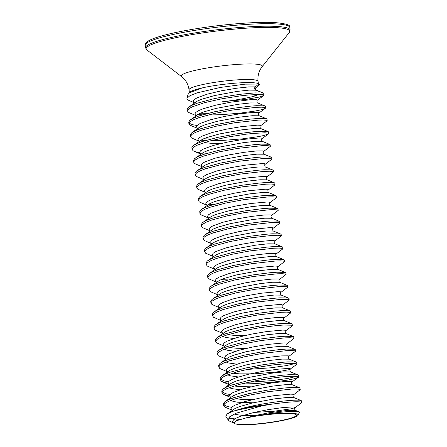 <?xml version="1.0" encoding="UTF-8"?>
<svg xmlns="http://www.w3.org/2000/svg" width="447" height="447" viewBox="0 0 447 447"><rect width="100%" height="100%" fill="white"/><g stroke="black" fill="none" stroke-linecap="round" stroke-linejoin="round"><path stroke-width="0.67" d="M298.127 415.235L299.367 412.346L298.412 411.665C294.729 410.698 276.71 412.106 259.612 415.392A33.927 4.263 -7 0 1 297.389 414.151A33.927 4.263 -7 0 1 298.127 415.235A33.927 4.263 -7 0 1 253.281 424.454L241.034 424.65A32.19 4.045 -7 0 0 279.302 420.873A32.19 4.045 -7 0 0 295.702 414.403A32.19 4.045 -7 0 0 245.649 418.034L236.245 420.778L233.68 422.912L234.256 423.471C235.228 423.974 237.083 424.337 239.81 424.561L241.034 424.65M233.714 422.991L229.467 421.108L228.495 420.258L229.384 416.973L236.111 413.218L261.624 405.937A38.867 4.883 173 0 0 232.753 411.363L226.942 414.157L225.836 416.749M228.406 418.129L239.989 419.487M252.432 96.166L256.723 95.479A39.023 4.906 173 0 1 222.673 101.709L246.275 99.379L259.025 97.111L263.769 95.507L264.043 95.105L263.188 94.641L260.148 94.384L248.32 95.004L240.223 95.904L221.997 98.765L204.625 102.648L192.115 106.889L188.651 108.906L187.36 110.744L188.316 112.314L195.954 115.577M194.384 102.771L187.628 99.865L186.902 98.295L189.886 95.725L197.121 92.864L220.293 87.456L245.062 84.148L258.807 84.053L255.282 86.852C254.214 88.098 254.349 89.165 255.673 90.054L262.992 93.037L254.902 92.898L240.022 94.3L221.801 97.161L212.744 99.01L197.35 103.168L191.919 105.285L188.455 107.308L187.164 109.141L187.36 111.024M254.198 412.419L273.76 411.274L291.153 408.826L295.132 407.608L301.513 402.915L301.786 402.512L300.932 402.049C296.769 401.317 286.711 402.071 270.753 404.311L261.624 405.937M301.786 402.512L301.591 400.914L300.736 400.445C296.277 399.026 262.735 402.708 241.704 408.58A39.023 4.906 -7 0 1 270.753 404.311M232.105 410.095L231.01 408.524L232.06 406.932L234.887 405.183L245.118 401.529L259.333 398.171L274.246 395.651L290.55 394.137L293.025 394.26L293.556 394.802L300.216 389.706L299.361 389.236L296.322 388.979L291.271 389.097L267.446 391.773L249.113 395.215L233.72 399.367L228.288 401.484L224.824 403.507L223.534 405.34L224.489 406.91L232.127 410.178M300.216 389.706L300.015 388.102L299.16 387.638L291.07 387.493L284.298 388.002L267.25 390.17L248.912 393.611L233.524 397.769L228.093 399.886L224.629 401.909L223.332 403.742L223.534 405.619M223.696 404.792L227.45 406.552L231.658 407.306M240.955 383.979L253.862 383.688L272.441 382.219L288.075 380.034L293.623 378.9L298.367 377.296L298.641 376.899L297.786 376.43L294.752 376.173L282.923 376.793L274.821 377.693L256.595 380.553L239.223 384.437L226.713 388.678L223.249 390.7L221.958 392.533L222.919 394.103L226.076 395.344L229.445 395.986M298.641 376.899L298.445 375.296L297.59 374.826L289.5 374.687L282.722 375.195L265.674 377.363L247.342 380.805L231.948 384.956L226.517 387.08L223.053 389.097L221.762 390.935L221.963 392.812M222.125 391.98L225.875 393.746L230.088 394.5M232.395 373.156L239.603 373.86L253.795 373.876L275.961 372.083L289.388 369.635L297.054 364.204L296.216 363.623L293.176 363.366L288.125 363.478L273.251 364.886L255.025 367.747L237.653 371.63L225.143 375.871L221.678 377.888L220.388 379.726L221.343 381.297L224.5 382.537L227.875 383.18M297.071 364.087L296.869 362.489L296.015 362.02L287.929 361.88L281.152 362.383L264.104 364.551L245.766 367.993L230.378 372.15L224.947 374.268L221.483 376.29L220.187 378.123L220.388 380.006M220.55 379.173L224.305 380.933L228.512 381.693M227.383 371.669L226.294 370.099L227.339 368.507L230.166 366.758L240.402 363.104L254.617 359.746L269.53 357.226L281.699 355.89L288.309 355.834L288.84 356.371L295.495 351.281L294.64 350.811L291.606 350.554L286.549 350.671L262.724 353.342L244.392 356.79L228.998 360.941L223.567 363.059L220.103 365.082L218.812 366.914L219.773 368.484L227.557 371.809M295.495 351.281L295.299 349.677L294.444 349.213L286.354 349.068L279.576 349.576L262.529 351.744L244.196 355.186L228.803 359.343L223.371 361.461L219.907 363.484L218.617 365.316L218.818 367.194M225.813 358.857L224.718 357.287L225.769 355.695L228.596 353.951L238.827 350.297L253.041 346.933L267.954 344.413L284.258 342.899L286.734 343.022L287.265 343.564L293.925 338.468L293.07 338.005L290.03 337.748L284.979 337.859L261.154 340.536L242.822 343.978L227.428 348.135L221.997 350.252L218.533 352.275L217.242 354.108L218.197 355.678L225.836 358.941M293.925 338.468L293.724 336.87L292.874 336.401L284.784 336.261L278.006 336.77L260.959 338.938L242.62 342.38L227.232 346.531L221.801 348.649L218.337 350.671L217.046 352.504L217.242 354.387M224.444 346.168L223.148 344.481L224.193 342.888L227.02 341.139L237.256 337.485L251.471 334.127L266.384 331.607L282.683 330.093L285.164 330.216L285.694 330.758L292.075 326.064L292.349 325.662L291.494 325.192L283.404 325.053L276.632 325.561L259.578 327.729L241.246 331.171L225.858 335.323L220.421 337.446L216.957 339.463L215.666 341.301L216.627 342.866L224.265 346.134M292.349 325.662L292.154 324.064L291.299 323.594L283.208 323.449L276.436 323.958L259.383 326.126L241.05 329.568L225.657 333.725L220.226 335.842L216.761 337.865L215.471 339.698L215.672 341.581M222.667 333.244L221.572 331.668L222.623 330.076L225.45 328.333L235.681 324.678L249.895 321.32L264.808 318.8L276.978 317.465L283.588 317.404L284.119 317.946L290.779 312.855L289.924 312.386L286.885 312.129L281.833 312.246L258.008 314.917L239.676 318.359L224.282 322.516L218.851 324.634L215.387 326.656L214.096 328.489L215.052 330.059L222.69 333.322M290.779 312.855L290.584 311.252L289.729 310.788L281.638 310.643L274.86 311.151L257.813 313.319L239.48 316.761L224.087 320.912L218.656 323.036L215.191 325.053L213.901 326.891L214.096 328.768M221.092 320.432L220.002 318.862L221.047 317.269L223.874 315.526L234.111 311.872L248.325 308.508L263.238 305.988L279.537 304.474L282.018 304.597L282.549 305.139L289.203 300.043L288.349 299.579L285.315 299.322L280.258 299.434L256.438 302.111L238.1 305.552L222.712 309.71L217.281 311.827L213.817 313.85L212.521 315.683L213.482 317.253L221.12 320.516M289.203 300.043L289.008 298.445L288.153 297.976L280.062 297.836L273.29 298.345L256.237 300.507L237.905 303.949L222.511 308.106L217.08 310.224L213.616 312.246L212.325 314.079L212.526 315.962M219.522 307.625L218.427 306.055L219.477 304.463L222.304 302.714L232.535 299.06L246.75 295.702L261.668 293.182L277.967 291.667L280.442 291.79L280.979 292.332L287.633 287.237L286.778 286.767L283.744 286.51L278.688 286.628L254.863 289.304L236.53 292.746L221.136 296.897L215.705 299.015L212.241 301.038L210.95 302.87L211.906 304.441L219.55 307.709M287.633 287.237L287.438 285.633L286.583 285.169L278.492 285.024L271.715 285.532L254.667 287.7L236.334 291.142L220.941 295.299L215.51 297.417L212.046 299.44L210.755 301.272L210.95 303.15M217.946 294.813L216.856 293.243L217.901 291.651L220.734 289.907L230.965 286.253L245.179 282.895L260.093 280.37L272.262 279.04L278.872 278.978L279.403 279.52L286.058 274.43L285.203 273.961L282.169 273.704L277.112 273.815L253.293 276.492L234.954 279.934L219.566 284.091L214.135 286.209L210.671 288.231L209.375 290.064L210.336 291.634L217.974 294.897M286.058 274.43L285.862 272.826L285.007 272.357L276.916 272.217L270.144 272.726L253.091 274.894L234.759 278.336L219.365 282.487L213.934 284.61L210.47 286.628L209.179 288.466L209.38 290.343M216.376 282.007L215.281 280.437L216.331 278.844L219.159 277.101L229.389 273.447L243.604 270.083L258.522 267.563L274.821 266.049L277.296 266.172L277.833 266.714L284.488 261.618L283.633 261.154L280.599 260.897L275.542 261.009L251.717 263.685L233.384 267.127L217.991 271.279L212.56 273.402L209.095 275.419L207.805 277.257L208.76 278.827L216.549 282.152M284.488 261.618L284.292 260.02L283.437 259.551L275.346 259.411L268.569 259.914L251.521 262.082L233.189 265.524L217.795 269.681L212.364 271.798L208.9 273.821L207.609 275.654L207.805 277.537M214.806 269.2L213.711 267.63L214.756 266.038L217.588 264.289L227.819 260.635L242.034 257.276L256.947 254.756L269.116 253.421L275.726 253.365L276.257 253.902L282.912 248.811L282.057 248.342L279.023 248.085L273.972 248.202L250.147 250.873L231.809 254.315L216.421 258.472L210.99 260.59L207.525 262.613L206.229 264.445L207.19 266.015L214.828 269.278M282.912 248.811L282.716 247.208L281.861 246.744L273.771 246.599L266.999 247.107L249.946 249.275L231.613 252.717L216.225 256.869L210.788 258.992L207.324 261.009L206.033 262.847L206.235 264.725M213.23 256.388L212.135 254.818L213.185 253.225L216.013 251.482L226.243 247.828L240.458 244.464L255.377 241.944L271.675 240.43L274.151 240.553L274.687 241.095L281.342 235.999L280.487 235.535L277.453 235.278L272.396 235.39L248.571 238.067L230.239 241.509L214.845 245.666L209.414 247.783L205.95 249.806L204.659 251.639L205.614 253.209L213.258 256.472M281.342 235.999L281.146 234.401L280.291 233.932L272.201 233.792L265.423 234.301L248.376 236.469L230.043 239.91L214.649 244.062L209.218 246.18L205.754 248.202L204.463 250.035L204.659 251.918M211.66 243.581L210.565 242.011L211.615 240.419L214.443 238.67L224.673 235.016L238.888 231.658L253.801 229.138L270.105 227.624L272.581 227.746L273.111 228.288L279.766 223.193L278.911 222.723L275.877 222.472L270.826 222.584L247.001 225.26L228.663 228.702L213.275 232.853L207.844 234.977L204.38 236.994L203.083 238.832L204.044 240.397L211.682 243.665M279.766 223.193L279.571 221.595L278.716 221.125L270.625 220.98L263.853 221.488L246.805 223.656L228.467 227.098L213.079 231.255L207.648 233.373L204.184 235.396L202.888 237.228L203.089 239.111M210.084 230.775L208.989 229.199L210.04 227.607L212.867 225.864L223.098 222.209L237.312 218.851L252.231 216.326L264.4 214.996L271.005 214.934L271.541 215.476L278.196 210.386L277.341 209.917L274.307 209.66L269.25 209.777L245.425 212.448L227.093 215.89L211.699 220.047L206.268 222.165L202.804 224.187L201.513 226.02L202.474 227.59L210.112 230.853M278.196 210.386L278 208.783L277.146 208.319L269.055 208.173L262.277 208.682L245.23 210.85L226.897 214.292L211.504 218.443L206.073 220.567L202.608 222.584L201.318 224.422L201.519 226.299M208.514 217.963L207.419 216.393L208.47 214.8L211.297 213.057L221.528 209.403L235.742 206.039L250.655 203.519L266.96 202.005L269.435 202.128L269.966 202.67L276.62 197.574L275.771 197.11L272.731 196.853L267.68 196.965L243.855 199.641L225.517 203.083L210.129 207.235L204.698 209.358L201.234 211.375L199.943 213.213L200.899 214.783L208.537 218.047M276.62 197.574L276.425 195.976L275.57 195.507L267.479 195.367L260.707 195.87L243.66 198.038L225.322 201.48L209.934 205.637L204.502 207.754L201.038 209.777L199.742 211.61L199.943 213.493M206.939 205.156L205.849 203.586L206.894 201.994L209.721 200.245L219.952 196.591L234.172 193.233L249.085 190.713L265.384 189.198L267.865 189.321L268.396 189.863L275.05 184.767L274.195 184.298L271.161 184.041L266.105 184.158L242.28 186.835L223.947 190.277L208.553 194.428L203.122 196.546L199.658 198.569L198.367 200.401L199.328 201.971L206.967 205.24M275.05 184.767L274.855 183.164L274 182.7L265.909 182.555L259.131 183.063L242.084 185.231L223.751 188.673L208.358 192.83L202.927 194.948L199.463 196.971L198.172 198.803L198.373 200.681M205.369 192.344L204.273 190.774L205.324 189.182L208.151 187.438L218.382 183.784L232.596 180.426L247.509 177.9L263.814 176.386L266.289 176.509L266.82 177.051L273.48 171.961L272.625 171.492L269.586 171.235L264.535 171.346L240.709 174.023L222.377 177.465L206.983 181.622L201.552 183.739L198.088 185.762L196.797 187.595L197.753 189.165L205.391 192.428M273.48 171.961L273.279 170.357L272.424 169.888L264.339 169.748L257.561 170.257L240.514 172.425L222.176 175.867L206.788 180.018L201.357 182.136L197.892 184.158L196.596 185.991L196.797 187.874M203.793 179.538L202.703 177.967L203.748 176.375L206.575 174.632L216.806 170.972L231.026 167.614L245.939 165.094L262.238 163.58L264.719 163.703L265.25 164.245L271.905 159.149L271.05 158.685L268.016 158.428L262.959 158.54L239.134 161.216L220.801 164.658L205.408 168.81L199.977 170.933L196.512 172.95L195.222 174.788L196.183 176.358L203.821 179.621M271.905 159.149L271.709 157.551L270.854 157.081L262.763 156.942L255.986 157.445L238.938 159.613L220.606 163.054L205.212 167.212L199.781 169.329L196.317 171.352L195.026 173.185L195.227 175.068M195.389 174.235L195.982 174.755M202.223 166.731L201.128 165.155L202.178 163.568L205.005 161.82L215.236 158.165L229.451 154.807L244.364 152.287L256.533 150.952L263.143 150.89L263.674 151.432L270.334 146.342L269.48 145.873L266.44 145.616L261.389 145.733L237.564 148.404L219.231 151.846L203.838 156.003L198.407 158.121L194.942 160.143L193.652 161.976L194.607 163.546L202.245 166.809M270.334 146.342L270.133 144.739L269.284 144.275L261.193 144.13L254.416 144.638L237.368 146.806L219.03 150.248L203.642 154.399L198.211 156.523L194.747 158.54L193.45 160.378L193.652 162.255M211.073 140.615L223.981 140.324L242.559 138.849L258.193 136.67L263.747 135.536L268.485 133.932L268.759 133.53L267.904 133.066L264.87 132.809L253.041 133.429L244.939 134.329L226.713 137.19L209.341 141.073L196.831 145.314L193.367 147.337L192.076 149.169L193.037 150.74L196.194 151.98L199.563 152.623M268.759 133.53L268.563 131.932L267.708 131.463L259.618 131.323L252.84 131.831L235.792 133.994L217.46 137.441L202.066 141.593L196.635 143.71L193.171 145.733L191.88 147.566L192.081 149.449M199.077 141.112L197.982 139.542L199.032 137.95L201.86 136.201L212.09 132.547L226.305 129.189L241.218 126.669L257.522 125.154L259.998 125.277L260.528 125.819L267.189 120.724L266.334 120.254L263.294 119.997L258.243 120.114L234.418 122.791L216.085 126.233L200.692 130.384L195.261 132.502L191.797 134.525L190.506 136.357L191.461 137.927L199.099 141.196M267.189 120.724L266.988 119.12L266.138 118.656L258.048 118.511L251.27 119.019L234.222 121.187L215.884 124.629L200.496 128.786L195.065 130.904L191.601 132.927L190.31 134.759L190.506 136.642M207.933 114.996L220.835 114.706L239.413 113.236L255.047 111.052L260.601 109.917L264.183 108.884L265.596 108.034L264.758 107.448L261.724 107.191L256.667 107.308L232.842 109.979L214.51 113.421L199.122 117.578L193.685 119.695L190.226 121.718L188.93 123.551L189.891 125.121L197.675 128.445M265.613 107.917L265.417 106.313L264.563 105.844L256.472 105.704L249.7 106.213L232.647 108.381L214.314 111.823L198.921 115.974L193.49 118.097L190.025 120.114L188.735 121.953L188.936 123.83M247.996 382.302L272.245 380.615L287.879 378.43L296.925 376.296M246.42 369.496L270.67 367.808L286.303 365.624L295.355 363.489M220.913 279.677L228.177 279.911M208.721 204.195L213.459 204.519M202.43 152.958L207.168 153.282M200.859 140.151L205.592 140.475M203.614 138.782L210.878 139.017M189.696 123.517L192.853 124.763L197.06 125.518M197.714 114.533L202.446 114.857M200.468 113.164L207.732 113.398M188.092 94.367L189.405 92.831L201.692 88.12L204.966 87.299A35.721 4.487 -7 0 1 258.578 83.662A35.721 4.487 -7 0 1 259.321 84.232L258.807 84.053M188.768 107.062L197.535 100.977L201.977 99.156L214.566 95.569L236.893 91.445L249.063 90.115L256.444 90.216C255.438 89.383 255.321 88.472 256.086 87.483L255.282 86.852L256.086 87.483L259.064 85.299L259.478 84.483M204.966 87.299C197.043 88.97 192.126 90.523 190.221 91.965L189.651 92.713M262.992 93.037L263.825 93.362L264.043 95.105M259.612 415.392L245.649 418.034M232.753 411.363L241.704 408.58M189.483 92.775A34.765 4.369 -7 0 1 190.221 91.965M189.416 92.82L189.047 89.786A34.765 4.369 -7 0 1 216.119 82.147A34.765 4.369 -7 0 1 258.059 81.309C257.494 75.822 258.841 70.972 262.082 66.759L289.354 32.424L290.125 30.022L289.818 27.513C291.031 25.11 285.739 23.445 273.955 22.518C257.774 21.679 228.478 23.842 202.044 27.82C184.348 30.485 170.128 33.402 159.395 36.581C154.824 37.961 151.388 39.275 149.086 40.521L146.806 42.029C145.817 42.783 145.286 43.862 145.214 45.27A72.844 9.152 -7 0 1 201.938 29.267A72.844 9.152 -7 0 1 289.818 27.513M189.047 89.786C188.26 84.327 185.784 79.94 181.622 76.638A40.861 5.135 -7 0 1 213.035 67.061A40.861 5.135 -7 0 1 262.082 66.759M181.622 76.638L146.851 49.924A72.369 9.091 -7 0 1 202.485 32.955A72.369 9.091 -7 0 1 289.354 32.424M146.851 49.924L145.521 47.773A72.844 9.152 -7 0 1 202.245 31.776A72.844 9.152 -7 0 1 290.125 30.022M189.405 92.831L201.692 88.12M255.282 86.852L248.672 86.914L236.502 88.243L221.589 90.763L207.374 94.121L197.144 97.776L194.311 99.525L193.266 101.117L194.356 102.687M263.769 95.507L257.383 100.201L256.852 99.659L250.242 99.72L230.753 102.179L215.745 105.179L203.156 108.761L198.714 110.588L195.887 112.331L194.836 113.924L195.635 115.298L196.814 115.929L195.881 115.399L195.942 115.924L196.719 115.186L195.233 117.337M265.339 108.314L258.958 113.007L258.427 112.465L251.817 112.527L239.648 113.856L224.735 116.382L210.52 119.74L200.284 123.394L197.457 125.138L196.412 126.73L197.501 128.3M198.39 128.736L199.502 129.127M204.083 142.599L211.291 143.308L221.17 143.437M268.485 133.932L262.104 138.626L261.573 138.084L259.092 137.961L242.794 139.475L227.881 141.995L213.666 145.359L203.43 149.013L200.602 150.756L199.558 152.349L200.647 153.919M227.674 334.73L234.882 335.434L244.76 335.568M229.25 347.537L236.457 348.247L246.331 348.381M228.261 386.32L229.305 384.515L232.133 382.772L236.575 380.945L249.169 377.363L271.497 373.234L283.666 371.904L290.757 371.965C290.276 372.586 289.349 368.993 290.41 369.183L289.879 368.641L287.404 368.518L277.727 369.205L263.78 371.161L248.772 374.161L236.184 377.743L231.742 379.57L228.914 381.313L227.864 382.906L228.959 384.476M233.965 385.968L241.173 386.672L251.052 386.806M298.367 377.296L291.986 381.989L291.455 381.447L284.845 381.509L272.676 382.839L257.763 385.364L243.542 388.722L233.312 392.377L230.484 394.12L229.44 395.712L230.736 397.405M235.541 398.774L242.749 399.478L252.622 399.612M244.531 418.297L253.885 415.788L268.887 412.788L288.382 410.329L295.473 410.391C294.998 411.011 294.065 407.418 295.132 407.608L294.601 407.066L292.12 406.943L282.448 407.63L268.496 409.586L253.494 412.587L240.899 416.168L236.457 417.995L233.63 419.739L232.58 421.331L233.675 422.901M257.383 100.201C256.321 100.011 257.248 103.603 257.729 102.983L250.638 102.922L238.469 104.252L216.141 108.381L203.547 111.962L199.105 113.789L190.344 119.874M258.958 113.007C257.897 112.817 258.824 116.41 259.299 115.79L252.209 115.728L240.039 117.064L217.711 121.187L205.123 124.769L200.681 126.596L197.853 128.339L196.803 130.15M260.528 125.819C259.467 125.629 260.394 129.217 260.875 128.602L253.784 128.54L241.615 129.87L219.287 133.999L206.693 137.581L202.251 139.403L193.49 145.493M262.104 138.626C261.037 138.436 261.97 142.029 262.445 141.408L255.354 141.347L243.185 142.677L220.857 146.806L208.263 150.388L203.826 152.215L195.06 158.299M263.674 151.432C262.613 151.242 263.54 154.835 264.021 154.215L256.93 154.159L244.76 155.489L222.433 159.613L209.839 163.194L205.397 165.021L196.635 171.106M265.25 164.245C264.183 164.055 265.116 167.642 265.591 167.027L258.5 166.966L246.331 168.295L224.003 172.425L211.409 176.006L206.972 177.833L198.205 183.918M266.82 177.051C265.758 176.861 266.686 180.454 267.166 179.834L260.076 179.772L247.906 181.102L225.579 185.231L212.984 188.813L208.542 190.64L199.781 196.725M268.396 189.863C267.328 189.673 268.261 193.26 268.736 192.646L261.646 192.584L249.476 193.914L227.149 198.038L214.554 201.625L210.118 203.446L201.351 209.531M269.966 202.67C268.904 202.48 269.832 206.073 270.306 205.452L263.222 205.391L251.052 206.721L228.724 210.85L216.13 214.431L211.688 216.259L202.927 222.343M271.541 215.476C270.474 215.286 271.407 218.879 271.882 218.259L264.792 218.197L252.622 219.533L230.294 223.656L217.7 227.238L213.264 229.065L204.497 235.15M273.111 228.288C272.05 228.099 272.977 231.686 273.452 231.071L266.367 231.01L254.198 232.339L231.87 236.469L219.276 240.05L214.834 241.877L206.073 247.962M274.687 241.095C273.62 240.905 274.547 244.498 275.028 243.878L267.937 243.816L255.768 245.146L233.44 249.275L220.846 252.857L216.409 254.684L207.643 260.769M276.257 253.902C275.196 253.712 276.123 257.304 276.598 256.684L269.507 256.628L257.343 257.958L235.01 262.082L222.422 265.669L217.98 267.49L209.218 273.575M277.833 266.714C276.766 266.524 277.693 270.117 278.174 269.496L271.083 269.435L258.914 270.765L236.586 274.894L223.992 278.475L219.55 280.303L210.788 286.387M279.403 279.52C278.341 279.33 279.269 282.923 279.744 282.303L272.653 282.241L260.484 283.571L238.156 287.7L225.567 291.282L221.125 293.109L212.359 299.194M280.979 292.332C279.911 292.142 280.839 295.73 281.319 295.115L274.229 295.054L262.059 296.383L239.732 300.507L227.137 304.094L222.695 305.916L213.934 312.006M282.549 305.139C281.487 304.949 282.415 308.542 282.89 307.922L275.799 307.86L263.629 309.19L241.302 313.319L228.713 316.901L224.271 318.728L215.504 324.813M284.119 317.946C283.057 317.756 283.985 321.348 284.465 320.728L277.375 320.667L265.205 322.002L242.877 326.126L230.283 329.707L225.841 331.534L217.08 337.619M222.947 336.373L225.361 337.356L233.736 338.547M285.694 330.758C284.633 330.568 285.56 334.155 286.035 333.54L278.945 333.479L266.775 334.809L244.448 338.938L231.859 342.519L227.417 344.346L218.65 350.431M224.523 349.185L226.936 350.163L235.306 351.359M287.265 343.564C286.203 343.374 287.13 346.967 287.611 346.347L280.52 346.285L268.351 347.615L246.023 351.744L233.429 355.326L228.987 357.153L220.226 363.238M226.093 361.992L228.506 362.97L236.882 364.165M288.84 356.371C287.773 356.181 288.706 359.774 289.181 359.159L282.091 359.097L269.921 360.427L247.593 364.551L234.999 368.138L230.563 369.96L227.735 371.708L226.685 373.513M227.668 374.804L230.082 375.782L238.452 376.972M229.238 387.61L231.652 388.588L240.028 389.784M291.986 381.989C290.919 381.799 291.852 385.392 292.327 384.772L285.236 384.711L273.067 386.046L250.739 390.17L238.145 393.751L233.708 395.578L230.881 397.322L229.831 399.132M230.814 400.417L233.222 401.4L237.48 402.199L253.013 402.814M293.556 394.802C292.494 394.612 293.422 398.199 293.902 397.584L286.812 397.523L274.642 398.853L252.315 402.982L239.721 406.563L235.278 408.385L232.451 410.134L231.401 411.877M234.234 414.039L239.05 415.012L244.716 415.492L254.589 415.626M258.332 83.561L258.059 81.309M188.086 94.367L186.902 98.295M228.495 420.258L225.83 416.749M194.305 102.586L194.372 103.117M197.451 128.205L197.518 128.736M199.027 141.012L199.088 141.543M200.597 153.824L200.664 154.349M202.173 166.63L202.234 167.161M203.743 179.443L203.81 179.968M205.318 192.249L205.38 192.78M206.888 205.056L206.955 205.586M208.464 217.868L208.525 218.393M210.034 230.674L210.101 231.205M211.604 243.481L211.671 244.012M213.18 256.293L213.247 256.824M214.75 269.1L214.817 269.63M216.326 281.912L216.393 282.437M217.896 294.718L217.963 295.249M219.471 307.525L219.533 308.056M221.042 320.337L221.109 320.862M222.617 333.144L222.679 333.674M224.187 345.95L224.254 346.481M225.763 358.762L225.824 359.293M227.333 371.569L227.4 372.1M228.909 384.381L228.97 384.906M230.753 397.394L230.479 397.187L230.546 397.718L224.942 401.663M232.054 409.994L232.116 410.525L226.942 414.157M257.729 102.983L265.054 105.989M259.299 115.79L266.624 118.801M198.295 127.993L191.914 132.681M260.875 128.602L268.2 131.608M262.445 141.408L269.77 144.42M264.021 154.215L271.346 157.227M265.591 167.027L272.916 170.033M267.166 179.834L274.492 182.845M268.736 192.646L276.062 195.652M270.306 205.452L277.637 208.464M271.882 218.259L279.207 221.271M273.452 231.071L280.783 234.077M275.028 243.878L282.353 246.889M276.598 256.684L283.929 259.696M278.174 269.496L285.499 272.502M279.744 282.303L287.075 285.315M281.319 295.115L288.645 298.121M282.89 307.922L290.215 310.933M284.465 320.728L291.79 323.74M286.035 333.54L293.361 336.546M287.611 346.347L294.936 349.358M289.181 359.159L296.506 362.165M228.177 371.356L221.796 376.044M290.757 371.965L298.082 374.972M229.747 384.169L223.371 388.856M292.327 384.772L299.652 387.784M293.902 397.584L301.228 400.59M295.473 410.391L298.976 411.832M224.092 394.712L230.702 397.428M222.522 381.906L228.981 384.56M194.21 151.349L200.675 154.003M263.624 93.177L256.444 90.216M145.521 47.773L145.214 45.27"/></g></svg>
